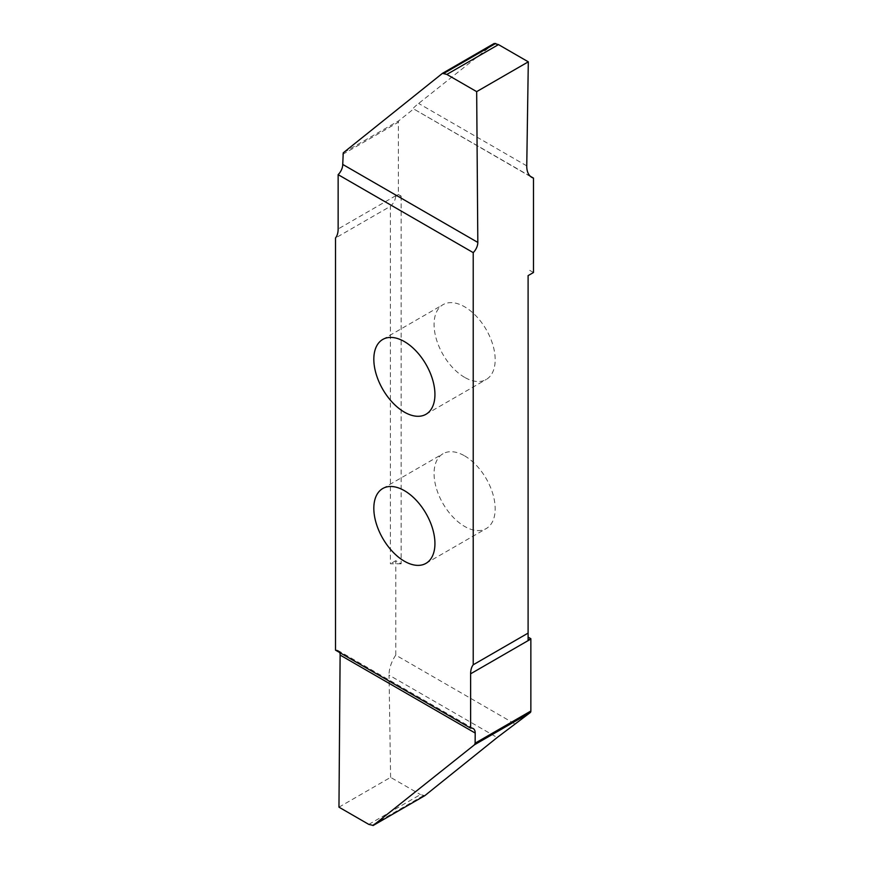 <?xml version="1.0" encoding="UTF-8"?>
<svg xmlns="http://www.w3.org/2000/svg" width="869" height="869" viewBox="0 0 869 869"><rect width="100%" height="100%" fill="white"/><g stroke="black" fill="none" stroke-linecap="round" stroke-linejoin="round"><path stroke-width="0.65" stroke-dasharray="4.34 3.26" d="M464.622 455.867A43.211 24.951 60 0 1 492.853 493.94A43.211 24.951 60 0 1 486.227 528.569A43.211 24.951 60 0 1 464.622 526.429A43.211 24.951 60 0 1 436.39 488.345A43.211 24.951 60 0 1 443.016 453.727A43.211 24.951 60 0 1 464.622 455.867M464.622 377.352A43.211 24.951 60 0 1 436.39 339.279A43.211 24.951 60 0 1 443.016 304.661A43.211 24.951 60 0 1 464.622 306.8A43.211 24.951 60 0 1 492.853 344.874A43.211 24.951 60 0 1 486.227 379.492A43.211 24.951 60 0 1 464.622 377.352M528.102 640.301L528.102 275.614M398.382 194.515L401.141 196.112L395.634 196.112L398.382 194.515A24.343 14.056 -120 0 0 398.382 194.189L338.139 228.982M395.634 196.112C395.493 199.783 393.744 203.194 390.398 206.322L335.521 237.997M533.479 272.508L528.102 269.412M401.141 196.112L401.141 563.807L395.775 560.711L395.775 655.117L515.589 724.301M342.658 154.389L398.382 122.214L398.382 194.189M398.382 122.214A3.65 2.107 60 0 1 398.99 120.639L343.244 152.825M530.307 176.277L413.655 108.929L398.99 120.639M494.048 43.559L418.641 103.454C413.905 107.256 412.243 109.081 413.655 108.929L531.795 177.363M368.804 824.399L420.444 794.581L424.822 795.646M338.964 807.171L390.605 777.364L420.444 794.581M390.605 777.364L389.051 675.115L497.155 737.531M401.141 563.807L390.398 563.807L390.398 206.322M395.775 560.711L390.398 563.807M395.775 655.117A24.343 14.056 120 0 0 389.051 675.115M339.714 652.576A9.733 5.627 120 0 0 338.095 650.544A9.733 5.627 120 0 0 335.521 650.153M526.755 165.87L418.641 103.454M423.214 795.743L371.584 825.55M425.984 563.351L486.227 528.569M382.773 339.442L443.016 304.661M425.984 414.274L486.227 379.492M473.181 728.537L338.095 650.544M382.773 488.508L443.016 453.727"/><path stroke-width="1.3" d="M404.378 561.211A43.211 24.951 -120 0 0 425.984 563.351A43.211 24.951 -120 0 0 432.61 528.721A43.211 24.951 -120 0 0 404.378 490.648A43.211 24.951 -120 0 0 382.773 488.508A43.211 24.951 -120 0 0 376.147 523.127A43.211 24.951 -120 0 0 404.378 561.211M404.378 412.134A43.211 24.951 60 0 1 376.147 374.061A43.211 24.951 60 0 1 382.773 339.442A43.211 24.951 60 0 1 404.378 341.582A43.211 24.951 60 0 1 432.61 379.655A43.211 24.951 60 0 1 425.984 414.274A43.211 24.951 60 0 1 404.378 412.134M338.139 174.647A9.733 5.627 120 0 0 342.734 164.426L477.82 242.418A9.733 5.627 -60 0 1 473.225 252.629L338.139 174.647L338.139 228.982A24.343 14.056 60 0 1 335.521 237.997L335.521 650.153L470.618 728.146L470.618 673.812A24.343 14.056 60 0 1 473.225 664.785L528.102 633.11L528.102 640.301L530.861 638.704L528.102 637.118M473.225 252.629L473.225 664.785M477.82 242.418L476.668 91.636L528.309 61.829L526.755 165.87A24.343 14.056 -60 0 0 531.795 177.363A24.343 14.056 -60 0 0 533.479 178.102L533.479 272.508L528.102 275.614L528.102 633.11M530.861 638.704A24.343 14.056 -120 0 0 530.861 639.03L470.618 673.812M470.618 728.146A9.733 5.627 -60 0 1 473.181 728.537A9.733 5.627 -60 0 1 475.202 733.056L475.126 743.191L530.861 711.016L530.861 639.03M530.861 711.016A3.65 2.107 60 0 1 530.253 712.58L474.507 744.766L373.062 825.55L424.822 795.646L497.155 737.531L530.253 712.58M533.479 178.102L530.307 176.277M342.734 164.426L343.244 152.825L442.451 73.354L494.211 43.45L498.48 44.601L446.84 74.419L442.451 73.354M476.668 91.636L446.84 74.419M528.309 61.829L498.48 44.601M475.202 733.056L340.116 655.063L338.964 807.171L368.804 824.399L373.214 825.441L424.822 795.646M475.126 743.191L474.507 744.766M340.116 655.063A9.733 5.627 120 0 0 339.714 652.576M442.766 73.17L494.048 43.559M495.688 43.45L444.059 73.257"/></g></svg>
